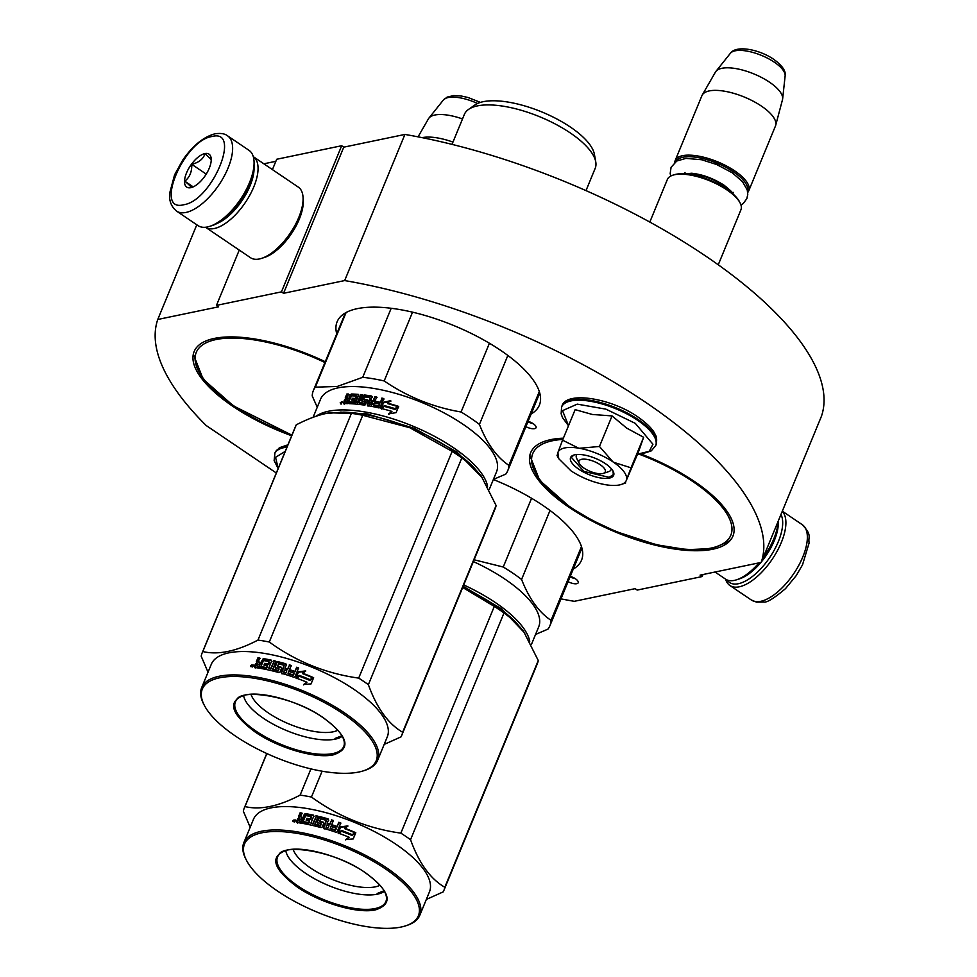 <?xml version="1.0" encoding="UTF-8"?>
<svg xmlns="http://www.w3.org/2000/svg" width="977" height="977" viewBox="0 0 977 977"><rect width="100%" height="100%" fill="white"/><g stroke="black" fill="none" stroke-linecap="round" stroke-linejoin="round"><path stroke-width="1.47" d="M343.782 147.161L404.905 134.435L344.673 280.57L283.55 293.295L343.782 147.161L341.681 145.732L276.699 159.263L272.424 169.607M344.673 280.57A325.317 121.869 -157.6 0 1 761.205 562.41L821.437 416.275A325.317 121.869 -157.6 0 0 404.905 134.435M263.839 163.806L275.856 161.303M761.205 562.41L700.082 575.135L702.182 576.552L703.025 574.525M560.981 598.877A325.317 121.869 -157.6 0 0 574.293 601.319L635.099 588.667L637.199 590.084L702.182 576.552M196.792 224.783L157.761 319.479A325.317 121.869 -157.6 0 0 206.269 425.569L276.32 472.978M157.761 319.479L218.567 306.827L216.467 305.398L239.255 250.088M341.681 145.732L281.449 291.867L216.467 305.398M281.449 291.867L283.55 293.295M525.907 426.656A7.95 2.98 -157.6 0 0 534.59 428.659A7.95 2.98 -157.6 0 0 536.055 427.706A7.95 2.98 -157.6 0 0 528.117 421.295M568.064 581.681A7.95 2.98 -157.6 0 0 576.76 583.684A7.95 2.98 -157.6 0 0 578.213 582.732A7.95 2.98 -157.6 0 0 570.275 576.32M336.735 333.878A109.387 40.973 22.4 0 1 337.114 321.775A109.387 40.973 22.4 0 1 500.786 350.438A109.387 40.973 22.4 0 1 539.377 405.15A109.387 40.973 22.4 0 1 531.122 413.992M641.083 454.024A109.387 40.973 22.4 0 1 694.329 481.392A109.387 40.973 22.4 0 1 732.921 536.104A109.387 40.973 22.4 0 1 569.237 507.442A109.387 40.973 22.4 0 1 530.645 452.742A109.387 40.973 22.4 0 1 563.387 438.172M493.361 479.524A109.387 40.973 22.4 0 1 542.956 505.463A109.387 40.973 22.4 0 1 581.535 560.175A109.387 40.973 22.4 0 1 573.279 569.029M291.671 435.754A109.387 40.973 22.4 0 1 232.734 406.249A109.387 40.973 22.4 0 1 194.142 351.549A109.387 40.973 22.4 0 1 325.256 361.722M527.91 421.783A7.95 2.98 -157.6 0 0 533.149 423.652M570.067 576.809A7.95 2.98 -157.6 0 0 575.306 578.677M780.965 514.488A43.183 19.357 124.1 0 1 778.364 541.551A43.183 19.357 124.1 0 1 738.404 583.721A43.183 19.357 124.1 0 1 726.961 579.911M782.247 511.374A45.455 20.37 124.1 0 1 781.344 542.418A45.455 20.37 124.1 0 1 739.284 586.798A45.455 20.37 124.1 0 1 729.868 585.479A45.455 20.37 124.1 0 1 725.593 579.153M176.593 211.117L198.05 225.638A45.455 20.37 -55.9 0 0 207.466 226.957A45.455 20.37 -55.9 0 0 209.945 226.285L212.302 225.516A43.183 19.357 -55.9 0 0 249.904 183.981A43.183 19.357 -55.9 0 0 254.191 163.611L254.032 161.132A45.455 20.37 -55.9 0 0 249.013 150.336L227.543 135.815C224.881 133.641 220.692 132.97 214.964 133.8C203.424 136.927 192.64 145.744 182.626 160.265L174.578 174.846L169.754 192.848C168.85 200.493 171.134 206.587 176.593 211.117A45.455 20.37 -55.9 0 0 186.009 212.436A45.455 20.37 -55.9 0 0 224.014 176.544A45.455 20.37 -55.9 0 0 227.543 135.815M209.945 226.285A45.455 20.37 -55.9 0 0 249.526 182.577A45.455 20.37 -55.9 0 0 254.032 161.132M211.924 136.524C183.444 140.517 153.597 212.937 183.81 204.718C212.29 200.725 242.137 128.305 211.924 136.524M204.889 153.572A19.894 8.915 -55.9 0 0 186.497 172.99A19.894 8.915 -55.9 0 0 190.845 187.669A19.894 8.915 -55.9 0 0 191.919 187.376A19.894 8.915 -55.9 0 0 211.215 158.872A19.894 8.915 -55.9 0 0 204.889 153.572M211.24 160.252C211.753 159.886 209.664 157.749 204.975 153.853C203.167 159.104 198.758 162.585 191.748 164.319C192.029 171.696 189.709 177.325 184.787 181.185C189.489 185.093 191.577 187.218 191.065 187.596L192.078 187.328M184.787 181.185L193.202 186.876M191.748 164.319L206.22 174.114M715.042 572.021L725.569 579.141A42.622 19.1 -55.9 0 0 734.399 580.387A42.622 19.1 -55.9 0 0 736.719 579.752L739.674 578.787A39.776 17.818 -55.9 0 0 760.875 562.471M761.474 561.751A39.776 17.818 -55.9 0 0 774.309 540.537A39.776 17.818 -55.9 0 0 778.254 521.767L778.217 521.156M736.719 579.752A42.622 19.1 -55.9 0 0 758.934 562.886M763.281 557.391A42.622 19.1 -55.9 0 0 773.833 538.779A42.622 19.1 -55.9 0 0 778.083 521.474M216.992 223.489A39.776 17.818 -55.9 0 0 250.063 185.813A39.776 17.818 -55.9 0 0 254.057 168.716M253.788 186.9A42.622 19.1 -55.9 0 0 253.299 156.674A42.622 19.1 -55.9 0 0 253.287 156.662L298.327 187.132A42.622 19.1 -55.9 0 1 303.041 197.256A42.622 19.1 -55.9 0 1 298.815 217.358A42.622 19.1 -55.9 0 1 261.702 258.343A42.622 19.1 -55.9 0 1 259.381 258.966A42.622 19.1 -55.9 0 1 250.552 257.733L205.536 227.275A42.622 19.1 -55.9 0 0 205.536 227.275A42.622 19.1 -55.9 0 0 214.366 228.508A42.622 19.1 -55.9 0 0 253.788 186.9M261.702 258.343L264.657 257.366A39.776 17.818 -55.9 0 0 299.292 219.117A39.776 17.818 -55.9 0 0 303.236 200.358L303.041 197.256M579.288 463.477A14.203 5.325 22.4 0 0 584.002 468.13A14.203 5.325 -157.6 0 0 603.322 473.381A14.203 5.325 -157.6 0 0 600.244 464.747A14.203 5.325 22.4 0 0 584.747 459.153A14.203 5.325 22.4 0 0 579.288 463.477L576.784 458.628M718.254 264.791L740.932 209.786A39.776 14.899 -157.6 0 0 740.09 202.923A39.776 14.899 -157.6 0 0 726.9 189.892A39.776 14.899 22.4 0 0 672.811 175.201A39.776 14.899 22.4 0 0 667.376 179.463L649.815 222.072M740.09 202.923L739.467 201.714A38.64 14.472 -157.6 0 0 726.644 189.049A38.64 14.472 22.4 0 0 674.106 174.773L672.811 175.201M747.466 190.894A38.64 14.472 -157.6 0 0 733.678 172.001A38.64 14.472 22.4 0 0 676.047 161.461M747.71 192.445A39.776 14.899 -157.6 0 0 748.761 190.784A39.776 14.899 -157.6 0 0 734.728 170.89A39.776 14.899 22.4 0 0 675.205 160.472L701.913 95.685A39.776 14.899 22.4 0 1 702.243 95.025A39.776 14.899 22.4 0 1 761.425 106.102A39.776 14.899 -157.6 0 1 775.701 125.3A39.776 14.899 -157.6 0 1 775.457 125.996L748.761 190.784M674.777 162.39A39.776 14.899 22.4 0 1 675.205 160.472M775.701 125.3L782.492 99.678A36.283 13.593 -157.6 0 0 782.638 98.872A36.283 13.593 -157.6 0 0 769.473 82.166A36.283 13.593 22.4 0 0 715.933 71.382A36.283 13.593 22.4 0 0 715.469 72.054L702.243 95.025M422.162 137.647A39.776 14.899 22.4 0 1 452.962 142.092M418.058 136.841L428.463 118.779A36.283 13.593 22.4 0 1 428.927 118.107A36.283 13.593 22.4 0 1 462.5 118.95M564.767 447.93A36.931 13.837 -157.6 0 0 557.879 452.607L562.557 440.175L578.604 448.15A36.931 13.837 -157.6 0 0 564.767 447.93M557.232 455.245L557.879 452.607L558.759 458.726L570.995 470.841C581.596 477.765 593.015 482.382 605.251 484.665A36.931 13.837 -157.6 0 0 621.225 484.482A36.931 13.837 -157.6 0 0 626.306 480.428L638.299 452.375L643.635 437.293L626.636 428.073L612.054 415.921L592.318 414.468L575.148 409.644L562.557 440.175M611.272 468.606A18.746 7.022 22.4 0 1 611.065 469.693A18.746 7.022 22.4 0 1 607.609 471.94M578.872 461.4A18.746 7.022 22.4 0 1 576.393 455.392A18.746 7.022 22.4 0 1 577.004 454.488M568.529 425.703L562.532 410.658L577.248 404.136L605.899 409.143L635.294 423.359L652.941 444.242L649.241 451.313L637.566 454.146M574.867 454.769A23.301 8.732 22.4 0 1 596.397 458.775A23.301 8.732 22.4 0 1 613.165 471.305A23.301 8.732 22.4 0 1 609.367 478.107A23.301 8.732 22.4 0 1 579.581 469.729A23.301 8.732 22.4 0 1 573.755 455.062A23.301 8.732 22.4 0 1 574.867 454.769M626.306 480.428L626.416 480.11A36.931 13.837 22.4 0 0 613.568 462.268L612.909 461.816A36.931 13.837 22.4 0 0 579.385 448.284L578.604 448.15M558.759 458.726L557.024 455.453M579.385 448.284L599.463 446.465L612.909 461.816M612.054 415.921L599.463 446.465M613.568 462.268L631.044 467.824L626.416 480.11M643.635 437.293L631.044 467.824M621.225 484.482L625.72 482.907M612.994 470.987L613.336 474.614L609.147 477.338L583.941 471.415L571.313 457.285L574.097 454.952M278.213 468.41L275.538 457.346L285.235 451.362M595.75 161.84L594.395 154.268A66.485 24.901 22.4 0 0 550.051 115.579A66.485 24.901 22.4 0 0 483.188 101.693A66.485 24.901 -157.6 0 0 474.846 105.003L468.545 109.412A70.747 26.501 -157.6 0 1 477.411 105.895A70.747 26.501 22.4 0 1 548.573 120.672A70.747 26.501 22.4 0 1 595.75 161.84A70.747 26.501 22.4 0 1 595.201 168.3L586.005 190.613M468.545 109.412A70.747 26.501 -157.6 0 0 464.393 114.382L452.021 144.376M482.614 478.009L456.967 452.021L414.26 428.329L366.961 413.845L328.858 412.795L325.829 413.54M487.584 486.253A95.184 35.66 -157.6 0 0 423.871 431.004A95.184 35.66 -157.6 0 0 328.419 411.256A95.184 35.66 -157.6 0 0 316.133 416.226M489.257 489.477L496.524 471.83A95.184 35.66 22.4 0 0 443.643 412.685A95.184 35.66 22.4 0 0 338.054 387.869A95.184 35.66 -157.6 0 0 320.529 399.288L313.104 417.301M383.558 402.231L390.715 400.655L387.551 403.147A95.184 35.66 -157.6 0 1 398.201 406.249L395.026 408.618A95.184 35.66 -157.6 0 0 384.437 405.626L381.006 408.423L383.558 402.231L381.702 407.849M390.885 401.156L383.802 402.768M397.773 406.579A94.048 35.233 -157.6 0 0 387.759 403.66L387.551 403.147M388.809 414.382L391.936 411.402L388.675 413.882L396.088 412.636L398.665 406.395L395.099 409.021A95.184 35.66 -157.6 0 0 384.511 406.017L381.665 409.058M395.099 409.021L395.197 409.51A94.048 35.233 -157.6 0 0 384.73 406.542M398.726 406.872L395.197 409.51M391.936 411.402A95.184 35.66 -157.6 0 0 381.433 408.533L384.511 406.017M356.3 396.369L355.433 398.457L356.007 399.043L356.874 396.955L356.141 396.051A95.184 35.66 -157.6 0 0 351.5 395.832L348.02 403.623A95.184 35.66 -157.6 0 0 343.525 403.611L344.295 400.167L345.736 399.031L346.42 399.617L345.919 398.518L347.519 394.623L346.823 394.036L345.223 397.932L345.919 398.518M344.295 400.167L344.991 400.753L346.42 399.617M345.736 399.031L345.223 397.932L345.736 399.031M349.082 394.586L347.519 394.623M346.982 397.431L347.336 398.189L348.398 394A95.184 35.66 -157.6 0 0 346.823 394.036M347.665 398.018L348.007 398.775L347.665 398.018M349.595 398.775L347.336 398.189L349.595 398.775L351.989 394.598L351.341 394.012A95.184 35.66 -157.6 0 1 358.229 394.354L358.693 394.83M348.936 398.189L350.352 394.757L351.012 395.343M358.693 394.928A94.048 35.233 -157.6 0 0 351.989 394.598M355.726 402.206L357.973 402.939L355.726 402.206L358.632 395.16L358.229 394.354M359.157 402.536L359.67 403.11A94.048 35.233 -157.6 0 1 364.69 403.745L364.238 403.183A95.184 35.66 -157.6 0 0 359.157 402.536L362.369 394.745L360.647 394.561L361.185 395.148L357.973 402.939M360.647 394.561L357.435 402.353M362.882 395.319L361.185 395.148M365.606 402.28L365.154 401.718L364.653 402.927L365.093 403.501L365.435 401.95A94.048 35.233 -157.6 0 0 365.325 401.938M365.154 401.718L364.983 401.376A95.184 35.66 -157.6 0 0 361.734 400.949L361.319 400.106L361.82 400.68L364.702 395.526L364.201 394.952A95.184 35.66 -157.6 0 1 371.639 396.051L371.065 400.924A94.048 35.233 -157.6 0 1 373.47 401.364L373.104 400.814A95.184 35.66 -157.6 0 0 370.674 400.362M361.319 400.106L363.163 395.624L363.664 396.198M372.09 396.931L372.042 396.601A94.048 35.233 -157.6 0 0 364.702 395.526M372.042 396.601L372.481 397.492M379.198 404.515A94.048 35.233 -157.6 0 1 379.65 404.612L378.319 405.809A95.184 35.66 -157.6 0 0 373.483 404.771L376.695 396.98L374.838 396.625L373.47 401.364M374.838 396.625L373.104 400.814M373.483 404.771L373.825 405.321A94.048 35.233 -157.6 0 1 378.6 406.347L378.746 405.589M379.369 404.075A95.184 35.66 -157.6 0 0 374.973 403.122L375.718 401.327L375.498 403.232M367.23 404.759L367.645 405.321L370.43 398.579L370.014 398.018L367.23 404.759L367.682 405.638A95.184 35.66 -157.6 0 1 379.003 407.946L380.114 407.372L383.766 398.531L381.848 398.091L380.395 402.817A94.048 35.233 -157.6 0 0 376.06 401.877M380.114 402.28A95.184 35.66 -157.6 0 0 375.718 401.327M370.014 398.018L369.843 397.676A95.184 35.66 -157.6 0 0 364.812 396.931L363.664 398.982L364.311 399.886A94.048 35.233 -157.6 0 1 367.535 400.35L367.975 401.217M363.664 398.982L363.835 399.312A95.184 35.66 -157.6 0 1 367.096 399.776L367.547 400.655L364.873 405.186A95.184 35.66 -157.6 0 0 349.339 403.66L350.084 401.865L350.193 403.696M350.084 401.865A95.184 35.66 -157.6 0 1 353.674 402.048L354.248 402.634A94.048 35.233 -157.6 0 0 350.706 402.451M354.065 401.779L354.639 402.353L355.262 400.851L354.688 400.265L353.674 402.048M354.688 400.265A95.184 35.66 -157.6 0 0 351.635 400.094L352.367 398.286L352.465 400.13M356.007 399.043A94.048 35.233 -157.6 0 0 352.99 398.872M355.433 398.457A95.184 35.66 -157.6 0 0 352.367 398.286M371.736 404.124L372.359 402.609A95.184 35.66 -157.6 0 0 369.929 402.17L369.489 404.026L371.687 404.918L371.736 404.124L371.687 404.918M369.306 403.684L371.321 404.356M345.443 401.791L346.114 402.377A94.048 35.233 -157.6 0 1 348.105 402.377L347.446 401.791A95.184 35.66 -157.6 0 0 345.443 401.791L345.931 399.996A95.184 35.66 -157.6 0 1 348.191 399.996L347.446 401.791M348.191 399.996L348.85 400.582A94.048 35.233 -157.6 0 0 347.959 400.57M348.85 400.582L348.105 402.377M372.725 403.171L372.103 404.673M368.085 406.2L367.645 405.321M384.022 399.068L382.129 398.628L380.395 402.817M379.65 404.612L379.027 406.127M377.037 397.529L375.205 397.175M362.223 401.523L361.82 400.68M344.991 400.753L344.222 404.197M343.183 402.878L343.88 403.464M341.071 404.185L340.24 402.561L342.316 402.451L340.643 402.878M350.352 394.757L351.341 394.012M363.163 395.624L364.201 394.952M493.397 479.414L505.793 474.101A105.125 39.385 22.4 0 0 507.747 470.694L539.756 393.047M489.416 343.245L461.071 412.001A105.125 39.385 22.4 0 1 479.426 424.409L507.845 355.445M391.191 308.28L362.736 377.305A105.125 39.385 22.4 0 1 384.181 380.957L412.538 312.164M461.071 412.001C433.141 407.238 407.519 396.882 384.181 380.957M539.304 391.545L508.895 465.333C496.768 457.273 486.937 443.631 479.426 424.409M508.895 465.333A105.125 39.385 22.4 0 1 507.747 470.694M362.736 377.305L337.297 386.452L315.315 387.173A105.125 39.385 -157.6 0 0 313.361 390.58A105.125 39.385 -157.6 0 0 312.225 395.941L317.244 407.238M346.09 312.53L315.315 387.173M342.426 401.938L341.486 403.452M342.048 401.62L340.851 402.377L340.558 403.379L341.339 403.342M325.695 413.564A96.601 36.186 22.4 0 1 326.159 413.466L343.538 412.147A96.601 36.186 22.4 0 1 409.754 427.706L452.143 451.374A107.971 40.448 22.4 0 1 457.102 454.635A107.971 40.448 22.4 0 1 461.828 457.932L368.378 684.669A107.971 40.448 -157.6 0 0 363.652 681.372A107.971 40.448 22.4 0 0 358.693 678.111C325.829 673.507 296.031 661.478 269.286 642.011A107.971 40.448 22.4 0 0 257.965 640.082C236.519 651.341 218.14 655.164 202.813 651.561L296.275 424.824A107.971 40.448 22.4 0 0 295.542 426.338L202.092 653.076A107.971 40.448 22.4 0 1 202.813 651.561M251.04 694.439A49.302 18.465 22.4 0 0 268.406 712.99A49.302 18.465 -157.6 0 0 337.859 730.222M243.639 695.648A54.7 20.493 22.4 0 0 263.411 718.266A54.7 20.493 -157.6 0 0 342.255 736.292M323.399 717.802C348.203 736.377 351.573 748.712 333.475 754.806C315.852 759.019 278.286 748.089 255.144 732.005C230.328 713.43 226.969 701.095 245.056 695.001C262.691 690.788 300.244 701.718 323.399 717.802M363.383 770.841A94.048 35.233 -157.6 0 1 235.494 736.096A94.048 35.233 22.4 0 1 204.303 705.284A94.048 35.233 22.4 0 1 240.464 676.682A94.048 35.233 22.4 0 1 343.037 713.711A94.048 35.233 -157.6 0 1 363.383 770.841L364.677 770.426A95.184 35.66 -157.6 0 0 377.672 760.204A95.184 35.66 -157.6 0 0 344.087 712.599A95.184 35.66 22.4 0 0 201.665 687.661A95.184 35.66 22.4 0 0 203.68 704.075L204.303 705.284M384.181 744.413L401.01 736.878A107.971 40.448 -157.6 0 0 401.73 735.363L495.192 508.626A107.971 40.448 -157.6 0 0 496.096 505.512L402.646 732.249C388.162 723.823 376.743 707.959 368.378 684.669M480.867 475.518A96.601 36.186 22.4 0 1 481.282 476.104L496.096 505.512M401.73 735.363A107.971 40.448 -157.6 0 0 402.646 732.249M481.282 476.104L472.624 466.151L461.828 457.932M340.741 412.074L351.415 413.344A107.971 40.448 22.4 0 1 362.736 415.274L409.754 427.706A96.601 36.186 22.4 0 1 471.134 464.747A96.601 36.186 22.4 0 1 472.123 465.687M326.159 413.466C317.317 415.323 307.352 419.109 296.275 424.824M351.415 413.344L257.965 640.082M208.028 672.225L201.189 656.19A107.971 40.448 22.4 0 1 202.092 653.076M251.016 666.009L250.759 666.619M201.665 687.661L211.301 664.275A95.184 35.66 22.4 0 1 353.735 689.212A95.184 35.66 -157.6 0 1 387.307 736.817L377.672 760.204M362.736 415.274L269.286 642.011M452.143 451.374L358.693 678.111M302.552 673.177A95.184 35.66 22.4 0 1 313.19 677.476L310.027 679.626A95.184 35.66 22.4 0 0 299.402 675.437L295.909 677.977L298.461 671.785L305.728 670.906L302.467 673.605A94.048 35.233 22.4 0 1 312.762 677.769M313.629 677.672L311.065 683.912L303.7 684.486L306.949 682.227A95.184 35.66 22.4 0 0 296.349 678.136L299.414 676.292A94.048 35.233 22.4 0 1 309.917 680.444L313.629 677.672L309.917 680.444M299.475 675.852A95.184 35.66 22.4 0 1 310.112 680.065M311.004 683.912L313.422 678.05M303.566 684.889L306.949 682.227M296.312 678.575L299.414 676.292M293.112 674.936L293.124 675.388A94.048 35.233 22.4 0 0 288.117 673.739L288.044 673.263A95.184 35.66 22.4 0 1 293.112 674.936L294.175 673.238A95.184 35.66 22.4 0 0 289.595 671.712L290.328 669.917A95.184 35.66 22.4 0 1 294.92 671.431L296.654 667.242L298.632 667.938L294.993 676.78L293.845 677.244A95.184 35.66 22.4 0 0 281.938 673.434L281.425 672.445L284.014 665.313A95.184 35.66 22.4 0 0 278.567 663.823L277.578 666.216A95.184 35.66 22.4 0 1 281.132 667.169L281.645 668.146L280.033 672.042L278.909 672.567A95.184 35.66 22.4 0 0 261.58 668.573L262.325 666.766A95.184 35.66 22.4 0 1 266.428 667.572L267.478 665.826A95.184 35.66 22.4 0 0 263.985 665.142L264.73 663.334A95.184 35.66 22.4 0 1 268.223 664.03L268.895 661.576A95.184 35.66 22.4 0 0 263.57 660.562L260.053 668.305A95.184 35.66 22.4 0 0 254.777 667.474L254.301 666.607L255.412 663.896L257.036 662.943L257.501 663.517L256.817 662.235L258.416 658.339L260.261 658.596M255.229 668.036L255.889 664.47L257.501 663.517M256.817 662.235L256.34 661.661L257.036 662.943L256.34 661.661L257.952 657.765L258.416 658.339M257.952 657.765A95.184 35.66 22.4 0 1 259.821 658.034L258.404 661.466L261.164 663.2L263.668 659.133A94.048 35.233 22.4 0 1 271.472 660.635L271.948 661.563M258.404 661.466L259.308 662.907L261.164 663.2M258.844 662.027L259.308 662.907L258.844 662.027M260.749 662.638L263.265 658.571A95.184 35.66 22.4 0 1 271.154 660.098L271.472 660.635M271.643 661.026L268.748 668.06L270.934 669.025L274.146 661.234L276.051 661.685M270.653 668.488L274.146 661.234M273.865 660.696L275.795 661.148L272.827 669.477A94.048 35.233 22.4 0 1 278.347 670.881L279.068 669.013M272.583 668.94A95.184 35.66 22.4 0 1 278.152 670.369L278.347 670.881M275.575 668.158L275.099 667.206L276.943 662.724L278.054 662.174L276.699 662.198L274.855 666.68L275.343 667.633A95.184 35.66 22.4 0 1 278.897 668.561L278.152 670.369M278.054 662.174A94.048 35.233 22.4 0 1 286.029 664.336L286.517 665.325M277.822 661.649A95.184 35.66 22.4 0 1 285.895 663.835L286.029 664.336M287.665 669.526L287.568 669.05A95.184 35.66 22.4 0 0 284.979 668.268L285.101 668.756A94.048 35.233 22.4 0 1 287.665 669.526L289.4 665.337L291.329 665.948M287.568 669.05L289.4 665.337M289.302 664.848L291.268 665.471L288.044 673.263M289.815 671.785L290.389 670.393A94.048 35.233 22.4 0 1 294.932 671.895L296.654 667.706L298.62 668.39M284.16 665.813L281.571 672.945L282.072 673.935M277.578 666.216L277.798 666.729A94.048 35.233 22.4 0 1 281.315 667.67L281.803 668.647M262.325 666.766L262.703 667.328A94.048 35.233 22.4 0 1 266.758 668.121L267.478 665.826M264.73 663.334L265.097 663.896A94.048 35.233 22.4 0 1 268.541 664.58L269.408 662.479M286.835 670.845A95.184 35.66 22.4 0 0 284.234 670.063L283.928 672.457L285.87 673.043L286.835 670.845L285.87 673.043M283.928 672.457L285.772 672.555M259.687 666.803A94.048 35.233 22.4 0 0 257.354 666.436L256.902 665.862A95.184 35.66 22.4 0 1 259.271 666.241L260.004 664.433L259.271 666.241M256.719 665.532L257.342 664.018A95.184 35.66 22.4 0 1 260.004 664.433M264.535 665.239L265.097 663.896M262.141 668.683L262.703 667.328M293.124 675.388L294.187 673.703M269.225 668.17L270.934 669.025M250.723 665.679L253.128 664.934L253.238 665.972L251.211 666.216M285.895 663.835L286.395 664.824L284.979 668.268M296.129 677.818L298.437 672.237L305.618 671.321M252.103 664.946L252.286 665.764L252.848 665.032L252.139 666.754L251.187 666.632L251.748 664.91L252.445 665.349M251.871 666.717L252.506 666.998M341.913 735.705L335.001 738.49M524.783 633.035L501.665 608.927L463.159 586.322M529.742 641.278A95.184 35.66 -157.6 0 0 463.733 584.954M473.369 561.58A95.184 35.66 22.4 0 1 538.693 626.855L531.415 644.502M535.555 634.452L547.95 629.127A105.125 39.385 22.4 0 0 549.917 625.72L581.913 548.085M531.573 498.27L503.24 567.026A105.125 39.385 22.4 0 1 521.584 579.446L550.014 510.47M503.24 567.026L474.101 559.772M581.462 546.583L551.052 620.358C538.925 612.31 529.107 598.669 521.584 579.446M551.052 620.358A105.125 39.385 22.4 0 1 549.917 625.72M462.683 587.495L494.301 606.412A107.971 40.448 22.4 0 1 499.259 609.66A107.971 40.448 22.4 0 1 503.998 612.958L410.548 839.695A107.971 40.448 -157.6 0 0 405.809 836.397A107.971 40.448 22.4 0 0 400.851 833.137C367.987 828.533 338.189 816.503 311.443 797.037A107.971 40.448 22.4 0 0 300.122 795.107C278.677 806.367 260.297 810.189 244.983 806.587L266.843 753.56M293.198 849.465A49.302 18.465 22.4 0 0 310.564 868.016A49.302 18.465 -157.6 0 0 380.016 885.26M285.809 850.674A54.7 20.493 22.4 0 0 305.569 873.291A54.7 20.493 -157.6 0 0 384.413 891.317M365.557 872.827C390.373 891.403 393.731 903.737 375.632 909.831C358.009 914.045 320.456 903.114 297.301 887.043C272.485 868.455 269.127 856.121 287.226 850.027C304.848 845.813 342.402 856.744 365.557 872.827M405.54 925.878A94.048 35.233 -157.6 0 1 277.651 891.122A94.048 35.233 22.4 0 1 246.473 860.31A94.048 35.233 22.4 0 1 282.634 831.708A94.048 35.233 22.4 0 1 385.207 868.736A94.048 35.233 -157.6 0 1 405.54 925.878L406.835 925.451A95.184 35.66 -157.6 0 0 419.829 915.229A95.184 35.66 -157.6 0 0 386.257 867.625A95.184 35.66 22.4 0 0 243.835 842.687A95.184 35.66 22.4 0 0 245.85 859.101L246.473 860.31M426.338 899.438L443.167 891.903A107.971 40.448 -157.6 0 0 443.9 890.389L537.35 663.652A107.971 40.448 -157.6 0 0 538.266 660.537L444.804 887.275C430.32 878.848 418.901 862.984 410.548 839.695M523.025 630.556A96.601 36.186 22.4 0 1 523.452 631.13L538.266 660.537M443.9 890.389A107.971 40.448 -157.6 0 0 444.804 887.275M523.452 631.13L514.781 621.177L503.998 612.958M462.732 587.385A96.601 36.186 22.4 0 1 513.304 619.772A96.601 36.186 22.4 0 1 514.293 620.725M310.93 768.899L300.122 795.107M250.185 827.263L243.346 811.215A107.971 40.448 22.4 0 1 244.25 808.101A107.971 40.448 22.4 0 1 244.983 806.587M293.173 821.034L292.929 821.645M243.835 842.687L253.47 819.3A95.184 35.66 22.4 0 1 395.893 844.25A95.184 35.66 -157.6 0 1 429.465 891.842L419.829 915.229M322.092 771.207L311.443 797.037M494.301 606.412L400.851 833.137M344.71 828.203A95.184 35.66 22.4 0 1 355.347 832.514L352.184 834.663A95.184 35.66 22.4 0 0 341.559 830.462L338.079 833.002L340.631 826.811L347.885 825.931L344.625 828.63A94.048 35.233 22.4 0 1 354.932 832.795M355.787 832.697L353.222 838.938L345.87 839.512L349.119 837.252A95.184 35.66 22.4 0 0 338.506 833.161L341.571 831.317A94.048 35.233 22.4 0 1 352.086 835.482L355.787 832.697L352.086 835.482M341.632 830.877A95.184 35.66 22.4 0 1 352.27 835.091M353.161 838.938L355.579 833.076M345.724 839.915L349.119 837.252M338.469 833.601L341.571 831.317M335.282 829.962L335.294 830.413A94.048 35.233 22.4 0 0 330.287 828.765L330.214 828.288A95.184 35.66 22.4 0 1 335.282 829.962L336.344 828.264A95.184 35.66 22.4 0 0 331.753 826.737L332.498 824.942A95.184 35.66 22.4 0 1 337.089 826.469L338.811 822.28L340.802 822.964L337.15 831.806L336.003 832.27A95.184 35.66 22.4 0 0 324.095 828.459L323.595 827.47L326.171 820.338A95.184 35.66 22.4 0 0 320.725 818.86L319.735 821.242A95.184 35.66 22.4 0 1 323.302 822.194L323.802 823.171L322.19 827.067L321.067 827.604A95.184 35.66 22.4 0 0 303.737 823.599L304.482 821.804A95.184 35.66 22.4 0 1 308.585 822.597L309.636 820.863A95.184 35.66 22.4 0 0 306.143 820.167L306.888 818.36A95.184 35.66 22.4 0 1 310.381 819.056L311.052 816.601A95.184 35.66 22.4 0 0 305.728 815.587L302.211 823.33A95.184 35.66 22.4 0 0 296.935 822.5L296.471 821.633L297.582 818.934L299.206 817.969L299.658 818.543L298.974 817.26L300.574 813.365L302.43 813.621M297.399 823.061L298.046 819.495L299.658 818.543M298.974 817.26L298.498 816.687L299.206 817.969L298.498 816.687L300.11 812.791L300.574 813.365M300.11 812.791A95.184 35.66 22.4 0 1 301.978 813.059L300.562 816.491L303.334 818.225L305.838 814.171A94.048 35.233 22.4 0 1 313.629 815.661L314.105 816.589M300.562 816.491L301.478 817.932L303.334 818.225M301.014 817.053L301.478 817.932L301.014 817.053M302.919 817.664L304.323 814.232L305.435 813.609A95.184 35.66 22.4 0 1 313.324 815.123L313.629 815.661M313.812 816.051L310.906 823.086L313.104 824.051L316.316 816.259L318.209 816.711M312.823 823.526L316.316 816.259M316.035 815.722L317.952 816.174L314.997 824.503A94.048 35.233 22.4 0 1 320.505 825.907L321.225 824.038M314.741 823.977A95.184 35.66 22.4 0 1 320.322 825.394L320.505 825.907M317.745 823.196L317.256 822.243L319.98 816.674L318.856 817.224L317.012 821.706L317.513 822.671A95.184 35.66 22.4 0 1 321.067 823.587L320.322 825.394M320.212 817.199A94.048 35.233 22.4 0 1 328.187 819.361L328.687 820.35M319.98 816.674A95.184 35.66 22.4 0 1 328.052 818.86L328.187 819.361M329.823 824.564L329.738 824.075A95.184 35.66 22.4 0 0 327.148 823.293L327.271 823.782A94.048 35.233 22.4 0 1 329.823 824.564L331.557 820.362L333.499 820.973M329.738 824.075L331.557 820.362M331.459 819.886L333.426 820.497L330.214 828.288M331.985 826.811L332.559 825.418A94.048 35.233 22.4 0 1 337.089 826.921L338.824 822.732L340.778 823.416M326.318 820.839L326.33 820.839A94.048 35.233 22.4 0 1 326.33 820.839L323.741 827.971L324.23 828.96M319.735 821.242L319.955 821.767A94.048 35.233 22.4 0 1 323.472 822.707L323.961 823.684M304.482 821.804L304.861 822.353A94.048 35.233 22.4 0 1 308.915 823.147L309.636 820.863M306.888 818.36L307.254 818.921A94.048 35.233 22.4 0 1 310.71 819.605L311.382 817.151A94.048 35.233 22.4 0 1 311.382 817.151L311.565 817.505M328.993 825.87A95.184 35.66 22.4 0 0 326.403 825.089L326.098 827.482L328.028 828.069L328.993 825.87L328.028 828.069M326.098 827.482L327.93 827.58M301.844 821.828A94.048 35.233 22.4 0 0 299.512 821.462L299.072 820.9A95.184 35.66 22.4 0 1 301.429 821.266L302.174 819.459L301.429 821.266M298.889 820.558L299.512 819.044A95.184 35.66 22.4 0 1 302.174 819.459M301.978 819.923A94.048 35.233 22.4 0 1 302.589 820.033M306.705 820.277L307.254 818.921M304.311 823.709L304.861 822.353M335.294 830.413L336.344 828.728M311.382 823.196L313.104 824.051M292.892 820.704L295.286 819.959L295.396 821.01L293.369 821.242M328.052 818.86L328.553 819.85L327.148 823.293M338.298 832.844L340.594 827.263L347.788 826.359M294.26 819.972L294.443 820.79L295.005 820.057L294.297 821.779L293.344 821.669L293.906 819.935L294.614 820.375M294.028 821.742L294.663 822.023M384.083 890.731L377.159 893.515M782.321 511.191L802.288 524.698A45.455 20.37 124.1 0 1 798.746 565.427A45.455 20.37 124.1 0 1 760.741 601.319A45.455 20.37 124.1 0 1 751.325 600L729.868 585.479M728.61 190.43A26.135 9.794 -157.6 0 0 721.905 184.69A26.135 9.794 -157.6 0 0 689.762 174.419M715.933 71.382L730.344 53.332A29.798 11.162 22.4 0 1 774.321 62.198A29.798 11.162 22.4 0 1 785.129 75.913L782.638 98.872M428.927 118.107L443.338 100.057A29.798 11.162 22.4 0 1 477.558 103.477M561.97 406.139A50.853 19.051 22.4 0 1 638.066 419.463A50.853 19.051 22.4 0 1 656.007 444.901C657.118 440.371 656.8 436.817 655.078 434.252C654.407 432.701 651.683 426.729 638.03 417.045C611.126 397.993 565.805 390.788 561.97 406.139L561.604 407.018A50.853 19.051 22.4 0 1 637.7 420.342A50.853 19.051 22.4 0 1 655.64 445.781L656.007 444.901M278.14 468.594L274.134 460.533L274.952 452.864A50.853 19.051 22.4 0 1 287.323 446.294M274.598 453.743A50.853 19.051 22.4 0 1 286.957 447.173M256.059 731.15A58.583 21.946 22.4 0 1 236.617 699.788C241.307 688.126 293.735 696.149 323.155 717.765C337.798 728.134 344.844 736.939 344.319 744.181A58.583 21.946 22.4 0 1 312.628 753.45A58.583 21.946 22.4 0 1 256.059 731.15M562.874 439.43A107.116 40.13 -157.6 0 0 570.531 507.173A107.116 40.13 -157.6 0 0 711.097 548.085A107.116 40.13 -157.6 0 0 693.035 481.673A107.116 40.13 -157.6 0 0 639.092 454.171M324.926 362.516A107.116 40.13 -157.6 0 0 206.355 342.683A107.116 40.13 -157.6 0 0 234.028 405.98A107.116 40.13 -157.6 0 0 292.001 434.96M298.229 886.188A58.583 21.946 22.4 0 1 278.787 854.814C283.464 843.151 335.905 851.175 365.325 872.791C379.955 883.159 387.014 891.964 386.477 899.206A58.583 21.946 22.4 0 1 354.785 908.476A58.583 21.946 22.4 0 1 298.229 886.188M802.288 524.698C812.449 535.665 807.906 536.202 809.139 542.87L802.508 564.853L796.194 575.648L785.471 588.667C774.04 598.303 766.847 602.748 763.916 602.015L756.589 602.162L751.325 600M603.322 473.381L608.5 471.696M684.633 173.381L685.011 172.489M732.97 193.312L733.336 192.408M730.344 53.332C736.182 44.759 759.593 49.485 773.845 59.402C782.357 65.667 786.119 71.174 785.129 75.913M443.338 100.057L447.161 97.102L453.719 95.575L461.12 95.978L467.971 97.48L480.464 102.39M568.504 425.777L562.532 417.68L561.14 413.808L561.604 407.018M637.541 454.232L641.877 453.926L651.195 450.91L655.64 445.781M274.952 452.864L279.385 447.735L287.934 444.816M684.816 173.039L684.169 173.943L691.667 173.247C702.573 174.419 713.344 178.388 723.969 185.154C730.54 190.381 733.519 193.336 732.909 194.032M740.969 205.048L743.241 203.485L746.831 198.673L747.771 194.374L747.246 189.99L742.557 181.698L732.31 172.819L716.629 164.502L701.51 159.715L685.927 158.396L676.792 161.01L671.077 167.287L670.185 173.417L670.686 176.08M345.308 398.897L346.005 399.483M347.043 398.091L347.727 398.677M313.361 390.58L345.37 312.933M471.134 464.747L472.624 466.151M529.827 455.367L539.646 480.33L569.945 507.087L591.867 520.204L616.255 531.647L656.397 544.763L687.014 549.672L711.879 548.585L728.378 541.734L731.651 538.547M193.324 354.175L203.143 379.137L233.442 405.895L291.915 435.156M513.304 619.772L514.781 621.177M266.758 753.523L244.25 808.101"/></g></svg>

